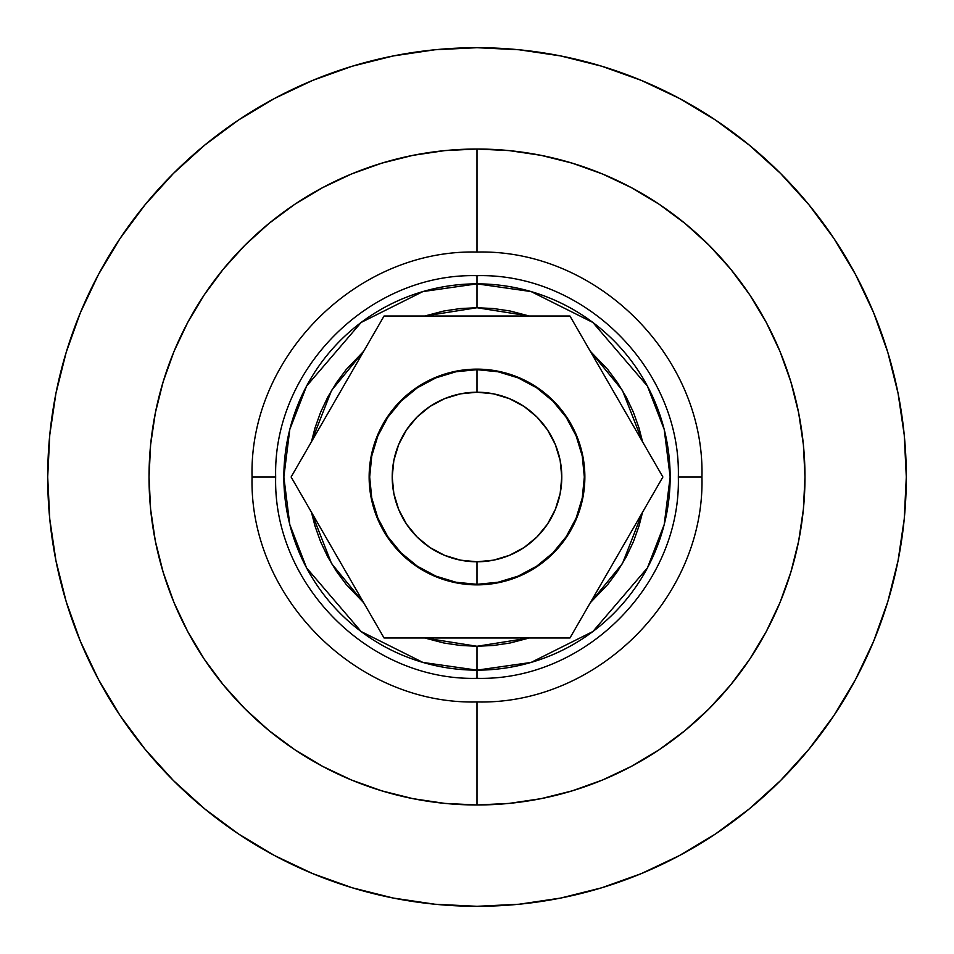 <?xml version="1.0" encoding="UTF-8"?>
<svg xmlns="http://www.w3.org/2000/svg" width="954" height="954" viewBox="0 0 954 954"><rect width="100%" height="100%" fill="white"/><g stroke="black" fill="none" stroke-linecap="round" stroke-linejoin="round"><path stroke-width="1.43" d="M678.33 477C681.108 584.587 584.587 681.108 477 678.33C369.413 681.108 272.892 584.587 275.67 477L252.059 477C248.958 597.192 356.808 705.042 477 701.941C597.192 705.042 705.042 597.192 701.941 477L678.33 477L701.941 477C705.042 356.808 597.192 248.958 477 252.059L477 149.027L477 252.059C356.808 248.958 248.958 356.808 252.059 477L275.67 477C272.892 369.413 369.413 272.892 477 275.67L477 283.851A193.149 193.149 0 0 1 670.149 477A193.149 193.149 0 0 1 477 670.149L477 678.33L477 670.149L531.08 662.434L592.887 631.524L647.432 567.892L664.211 524.545L670.149 477L664.211 429.455L647.432 386.108L592.887 322.476L531.08 291.566L477 283.851L477 307.725L529.303 316.012L510.02 310.98L493.588 308.547L477 307.725L477 283.851L422.92 291.566L361.113 322.476L306.568 386.108L289.789 429.455L283.851 477L289.789 524.545L306.568 567.892L361.113 631.524L422.92 662.434L477 670.149L477 646.275L477 670.149A193.149 193.149 0 0 1 283.851 477A193.149 193.149 0 0 1 477 283.851L477 275.67C584.587 272.892 681.108 369.413 678.33 477M477 47.7A429.3 429.3 0 0 1 906.3 477A429.3 429.3 0 0 1 477 906.3L519.083 904.237L560.749 898.048L601.616 887.816L641.291 873.625L679.367 855.607L715.512 833.951L749.343 808.849L780.563 780.563L808.849 749.343L833.951 715.512L855.607 679.367L873.625 641.291L887.816 601.616L898.048 560.749L904.237 519.083L906.3 477L904.237 434.917L898.048 393.251L887.816 352.384L873.625 312.709L855.607 274.633L833.951 238.488L808.849 204.657L780.563 173.437L749.343 145.151L715.512 120.049L679.367 98.393L641.291 80.374L601.616 66.184L560.749 55.952L519.083 49.763L477 47.7L434.917 49.763L393.251 55.952L352.384 66.184L312.709 80.374L274.633 98.393L238.488 120.049L204.657 145.151L173.437 173.437L145.151 204.657L120.049 238.488L98.393 274.633L80.374 312.709L66.184 352.384L55.952 393.251L49.763 434.917L47.7 477L49.763 519.083L55.952 560.749L66.184 601.616L80.374 641.291L98.393 679.367L120.049 715.512L145.151 749.343L173.437 780.563L204.657 808.849L238.488 833.951L274.633 855.607L312.709 873.625L352.384 887.816L393.251 898.048L434.917 904.237L477 906.3A429.3 429.3 0 0 1 47.7 477A429.3 429.3 0 0 1 477 47.7M477 804.973A327.973 327.973 0 0 0 804.973 477A327.973 327.973 0 0 0 477 149.027A327.973 327.973 0 0 0 149.027 477A327.973 327.973 0 0 0 477 804.973L477 701.941L477 804.973L444.85 803.399L413.01 798.677L381.791 790.854L351.489 780.014L322.392 766.253L294.786 749.701L268.933 730.525L245.083 708.917L223.474 685.067L204.299 659.214L187.747 631.608L173.986 602.511L163.146 572.209L155.323 540.99L150.601 509.15L149.027 477L150.601 444.85L155.323 413.01L163.146 381.791L173.986 351.489L187.747 322.392L204.299 294.786L223.474 268.933L245.083 245.083L268.933 223.474L294.786 204.299L322.392 187.747L351.489 173.986L381.791 163.146L413.01 155.323L444.85 150.601L477 149.027L509.15 150.601L540.99 155.323L572.209 163.146L602.511 173.986L631.608 187.747L659.214 204.299L685.067 223.474L708.917 245.083L730.525 268.933L749.701 294.786L766.253 322.392L780.014 351.489L790.854 381.791L798.677 413.01L803.399 444.85L804.973 477L803.399 509.15L798.677 540.99L790.854 572.209L780.014 602.511L766.253 631.608L749.701 659.214L730.525 685.067L708.917 708.917L685.067 730.525L659.214 749.701L631.608 766.253L602.511 780.014L572.209 790.854L540.99 798.677L509.15 803.399L477 804.973M590.264 351.215L622.437 390.401L642.567 441.797L638.977 427.869L633.384 412.223L626.289 397.21L617.739 382.959L607.853 369.615L590.264 351.215M642.567 512.203L622.437 563.599L590.264 602.785L607.853 584.385L617.739 571.041L626.289 556.79L633.384 541.777L638.977 526.131L642.567 512.203M529.303 637.987L477 646.275L460.412 645.453L443.98 643.02L424.697 637.987L477 646.275L493.588 645.453L510.02 643.02L529.303 637.987M363.736 602.785L346.147 584.385L336.261 571.041L327.711 556.79L320.616 541.777L315.023 526.131L311.433 512.203L331.563 563.599L363.736 602.785M311.433 441.797L315.023 427.869L320.616 412.223L327.711 397.21L336.261 382.959L346.147 369.615L363.736 351.215L331.563 390.401L311.433 441.797M424.697 316.012L443.98 310.98L460.412 308.547L477 307.725L424.697 316.012M352.384 66.184L312.709 80.374M120.049 238.488L98.393 274.633M66.184 601.616L80.374 641.291M238.488 833.951L274.633 855.607M601.616 887.816L641.291 873.625M833.951 715.512L855.607 679.367M887.816 352.384L873.625 312.709M715.512 120.049L679.367 98.393M477 584.325L477 561.787A84.787 84.787 0 0 1 392.213 477A84.787 84.787 0 0 1 477 392.213L477 369.675A107.325 107.325 0 0 0 369.675 477A107.325 107.325 0 0 0 477 584.325A107.325 107.325 0 0 1 369.675 477A107.325 107.325 0 0 1 477 369.675L456.06 371.738L435.93 377.844L417.375 387.765L401.109 401.109L387.765 417.375L377.844 435.93L371.738 456.06L369.675 477L371.738 497.94L377.844 518.07L387.765 536.625L401.109 552.891L417.375 566.235L435.93 576.156L456.06 582.262L477 584.325L497.94 582.262L518.07 576.156L536.625 566.235L552.891 552.891L566.235 536.625L576.156 518.07L582.262 497.94L584.325 477L582.262 456.06L576.156 435.93L566.235 417.375L552.891 401.109L536.625 387.765L518.07 377.844L497.94 371.738L477 369.675A107.325 107.325 0 0 1 584.325 477A107.325 107.325 0 0 1 477 584.325A107.325 107.325 0 0 0 584.325 477A107.325 107.325 0 0 0 477 369.675L477 392.213L460.46 393.847L444.552 398.665L429.896 406.499L417.041 417.041L406.499 429.896L398.665 444.552L393.847 460.46L392.213 477L393.847 493.54L398.665 509.448L406.499 524.104L417.041 536.959L429.896 547.501L444.552 555.335L460.46 560.153L477 561.787L493.54 560.153L509.448 555.335L524.104 547.501L536.959 536.959L547.501 524.104L555.335 509.448L560.153 493.54L561.787 477L560.153 460.46L555.335 444.552L547.501 429.896L536.959 417.041L524.104 406.499L509.448 398.665L493.54 393.847L477 392.213A84.787 84.787 0 0 1 561.787 477A84.787 84.787 0 0 1 477 561.787L477 584.325M477 584.862A107.862 107.862 0 0 1 369.138 477A107.862 107.862 0 0 1 477 369.138L498.048 371.213L518.272 377.355L536.923 387.312L553.272 400.728L566.688 417.077L576.645 435.728L582.787 455.952L584.862 477L582.787 498.048L576.645 518.272L566.688 536.923L553.272 553.272L536.923 566.688L518.272 576.645L498.048 582.787L477 584.862L455.952 582.787L435.728 576.645L417.077 566.688L400.728 553.272L387.312 536.923L377.355 518.272L371.213 498.048L369.138 477L371.213 455.952L377.355 435.728L387.312 417.077L400.728 400.728L417.077 387.312L435.728 377.355L455.952 371.213L477 369.138A107.862 107.862 0 0 1 584.862 477A107.862 107.862 0 0 1 477 584.862M662.887 477L569.943 316.012L384.057 316.012L291.113 477L384.057 637.987L569.943 637.987L662.887 477L569.943 316.012L384.057 316.012L291.113 477L384.057 637.987L569.943 637.987L662.887 477M536.923 387.312L553.272 400.728M576.645 518.272L566.688 536.923L553.272 553.272L536.923 566.688M518.272 576.645L498.048 582.787M417.077 566.688L400.728 553.272M377.355 435.728L387.312 417.077L400.728 400.728L417.077 387.312M435.728 377.355L455.952 371.213"/></g></svg>
